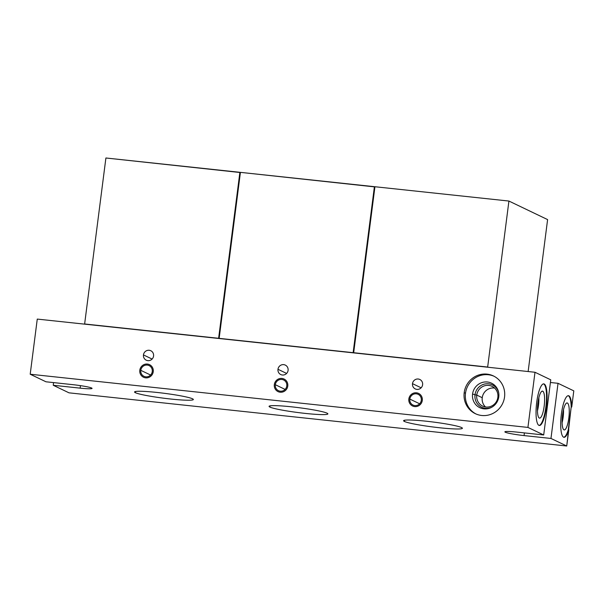 <?xml version="1.0" encoding="UTF-8"?>
<svg xmlns="http://www.w3.org/2000/svg" width="604" height="604" viewBox="0 0 604 604"><rect width="100%" height="100%" fill="white"/><g stroke="black" fill="none" stroke-linecap="round" stroke-linejoin="round"><path stroke-width="0.91" d="M219.154 338.353L353.589 352.879L353.136 352.668L374.404 186.674L240.422 172.359L219.154 338.353L353.136 352.668L374.404 186.674L374.918 186.923L240.422 172.359L219.154 338.353L219.607 338.565L219.154 338.353M37.267 319.086L534.993 372.268L550.757 379.825L534.993 372.268L37.267 319.086L30.2 374.231L527.926 427.413L534.993 372.268L527.926 427.413L543.698 434.971L516.79 432.094A15.674 1.306 -172.7 0 0 505.306 432.222A15.674 1.306 -172.7 0 0 524.061 435.582L550.969 438.451L566.733 446.009L69.007 392.834L53.243 385.269L80.143 388.146A15.674 1.306 -172.7 0 0 91.627 388.017A15.674 1.306 -172.7 0 0 72.873 384.665L45.972 381.788L30.2 374.231L527.926 427.413L543.698 434.971L550.757 379.825L543.698 434.971L516.79 432.094A15.674 1.306 -172.7 0 0 504.876 431.845A15.674 1.306 -172.7 0 0 524.061 435.582L524.4 432.909L524.061 435.582L550.969 438.451L566.733 446.009L69.007 392.834L53.243 385.269L53.582 382.604L53.243 385.269L80.143 388.146A15.674 1.306 -172.7 0 0 92.057 388.395A15.674 1.306 -172.7 0 0 72.873 384.665L45.972 381.788L30.2 374.231L37.267 319.086M550.418 382.498L558.028 383.306L573.8 390.864L571.724 407.051L571.188 406.99L566.733 446.009L568.809 429.829L568.273 429.769A20.921 5.089 -83.9 0 1 563.728 437.243A20.921 5.089 -83.9 0 0 568.273 429.769L571.188 406.99L571.724 407.051A20.921 5.089 96.1 0 0 568.439 395.696A20.921 5.089 96.1 0 0 561.161 415.96A20.921 5.089 96.1 0 0 563.993 437.304A20.921 5.089 96.1 0 0 568.809 429.829A20.921 5.089 -83.9 0 1 561.033 430.546A20.921 5.089 -83.9 0 1 565.019 399.395A20.921 5.089 -83.9 0 1 571.724 407.051L573.8 390.864L558.028 383.306L550.969 438.451L558.028 383.306L550.418 382.498M412.494 383.661A5.247 5.066 -64.4 0 0 415.288 388.931A5.247 5.066 -64.4 0 0 422.611 384.74A5.247 5.066 115.6 0 1 416.888 389.384A5.247 5.066 115.6 0 1 412.494 383.661A5.247 5.066 115.6 0 1 418.217 379.018A5.247 5.066 115.6 0 1 422.611 384.74A5.247 5.066 -64.4 0 0 419.818 379.471A5.247 5.066 -64.4 0 0 412.494 383.661L421.147 387.806L412.494 383.661M464.197 392.653A20.921 20.219 115.6 0 1 487.028 374.125A20.921 20.219 115.6 0 1 504.551 396.964A20.921 20.219 115.6 0 1 481.728 415.484A20.921 20.219 115.6 0 1 464.197 392.653L465.495 393.272A20.921 20.219 115.6 0 1 494.057 376.262A20.921 20.219 115.6 0 0 465.495 393.272L464.197 392.653A20.921 20.219 -64.4 0 0 475.333 413.672A20.921 20.219 -64.4 0 0 504.551 396.964A20.921 20.219 -64.4 0 0 493.415 375.945A20.921 20.219 -64.4 0 0 464.197 392.653M153.567 355.998A5.247 5.066 115.6 0 1 147.852 360.641A5.247 5.066 115.6 0 1 143.458 354.918A5.247 5.066 115.6 0 1 149.18 350.275A5.247 5.066 115.6 0 1 153.567 355.998A5.247 5.066 -64.4 0 0 150.781 350.728A5.247 5.066 -64.4 0 0 143.458 354.918L152.102 359.063L143.458 354.918A5.247 5.066 -64.4 0 0 146.243 360.188A5.247 5.066 -64.4 0 0 153.567 355.998M288.093 370.365A5.247 5.066 115.6 0 1 282.37 375.008A5.247 5.066 115.6 0 1 277.976 369.286A5.247 5.066 115.6 0 1 283.699 364.642A5.247 5.066 115.6 0 1 288.093 370.365A5.247 5.066 -64.4 0 0 285.299 365.103A5.247 5.066 -64.4 0 0 277.976 369.286A5.247 5.066 -64.4 0 0 280.769 374.555A5.247 5.066 -64.4 0 0 288.093 370.365M152.261 371.566A5.942 5.746 115.6 0 1 145.775 376.821A5.942 5.746 115.6 0 1 140.8 370.335A5.942 5.746 115.6 0 1 147.278 365.08A5.942 5.746 115.6 0 1 152.261 371.566A5.942 5.746 -64.4 0 0 149.097 365.594A5.942 5.746 -64.4 0 0 140.8 370.335A5.942 5.746 -64.4 0 0 143.956 376.307A5.942 5.746 -64.4 0 0 152.261 371.566M286.779 385.933A5.942 5.746 115.6 0 1 280.294 391.196A5.942 5.746 115.6 0 1 275.318 384.71A5.942 5.746 115.6 0 1 281.804 379.448A5.942 5.746 115.6 0 1 286.779 385.933A5.942 5.746 -64.4 0 0 283.616 379.969A5.942 5.746 -64.4 0 0 275.318 384.71A5.942 5.746 -64.4 0 0 278.482 390.682A5.942 5.746 -64.4 0 0 286.779 385.933M421.298 400.309A5.942 5.746 115.6 0 1 414.82 405.571A5.942 5.746 115.6 0 1 409.837 399.085A5.942 5.746 115.6 0 1 416.322 393.823A5.942 5.746 115.6 0 1 421.298 400.309A5.942 5.746 -64.4 0 0 418.134 394.336A5.942 5.746 -64.4 0 0 409.837 399.085A5.942 5.746 -64.4 0 0 413 405.058A5.942 5.746 -64.4 0 0 421.298 400.309M404.401 421.441A29.641 2.469 -172.7 0 0 439.863 427.791A29.641 2.469 -172.7 0 0 461.577 427.549A29.641 2.469 -172.7 0 0 426.114 421.199A29.641 2.469 -172.7 0 0 404.401 421.441A29.641 2.469 -172.7 0 0 436.292 427.39A29.641 2.469 -172.7 0 0 462.385 428.259A29.641 2.469 -172.7 0 0 461.577 427.549A29.641 2.469 -172.7 0 0 429.686 421.6A29.641 2.469 -172.7 0 0 403.593 420.731A29.641 2.469 -172.7 0 0 404.401 421.441L404.559 420.248L404.401 421.441M135.364 392.691A29.641 2.469 -172.7 0 0 170.819 399.04A29.641 2.469 -172.7 0 0 192.533 398.799A29.641 2.469 -172.7 0 0 157.078 392.457A29.641 2.469 -172.7 0 0 135.364 392.691A29.641 2.469 -172.7 0 0 167.255 398.64A29.641 2.469 -172.7 0 0 193.348 399.516A29.641 2.469 -172.7 0 0 192.533 398.799A29.641 2.469 -172.7 0 0 160.641 392.857A29.641 2.469 -172.7 0 0 134.549 391.981A29.641 2.469 -172.7 0 0 135.364 392.691L135.515 391.498L135.364 392.691M269.882 407.066A29.641 2.469 -172.7 0 0 305.337 413.415A29.641 2.469 -172.7 0 0 327.051 413.174A29.641 2.469 -172.7 0 0 291.596 406.824A29.641 2.469 -172.7 0 0 269.882 407.066A29.641 2.469 -172.7 0 0 301.774 413.015A29.641 2.469 -172.7 0 0 327.866 413.883A29.641 2.469 -172.7 0 0 327.051 413.174A29.641 2.469 -172.7 0 0 295.16 407.224A29.641 2.469 -172.7 0 0 269.067 406.356A29.641 2.469 -172.7 0 0 269.882 407.066L270.033 405.873L269.882 407.066M80.468 385.631L80.143 388.146L80.468 385.631M568.168 395.696A20.921 5.089 -83.9 0 1 571.188 406.99A20.921 5.089 -83.9 0 0 568.168 395.696M563.962 429.867A13.582 3.307 96.1 0 0 568.832 417.953A13.582 3.307 96.1 0 0 567.398 403.011A13.582 3.307 96.1 0 0 562.528 414.933A13.582 3.307 96.1 0 0 563.962 429.867A13.582 3.307 96.1 0 0 564.061 429.912A13.582 3.307 96.1 0 0 568.855 417.734A13.582 3.307 96.1 0 0 567.398 403.011L566.469 403.11L567.398 403.011A13.582 3.307 96.1 0 0 566.945 402.936A13.582 3.307 96.1 0 0 562.422 415.869A13.582 3.307 96.1 0 0 563.962 429.867M538.911 425.359A20.921 5.089 -83.9 0 1 536.707 402.355A20.921 5.089 -83.9 0 1 544.212 384.001A20.921 5.089 -83.9 0 1 546.416 407.005A20.921 5.089 -83.9 0 1 538.911 425.359A20.921 5.089 96.1 0 0 539.342 425.48A20.921 5.089 96.1 0 0 546.522 406.114A20.921 5.089 96.1 0 0 544.212 384.001A20.921 5.089 96.1 0 0 543.781 383.88A20.921 5.089 96.1 0 0 536.601 403.245A20.921 5.089 96.1 0 0 538.911 425.359M543.509 383.88A20.921 5.089 -83.9 0 1 543.676 383.94L544.212 384.001L543.676 383.94A20.921 5.089 -83.9 0 1 546.046 405.503A20.921 5.089 -83.9 0 1 539.07 425.427A20.921 5.089 -83.9 0 0 546.046 405.503A20.921 5.089 -83.9 0 0 543.676 383.94A20.921 5.089 -83.9 0 0 543.509 383.88M539.304 418.051A13.582 3.307 96.1 0 0 544.174 406.13A13.582 3.307 96.1 0 0 542.747 391.196A13.582 3.307 96.1 0 0 537.877 403.117A13.582 3.307 96.1 0 0 539.304 418.051A13.582 3.307 96.1 0 0 539.41 418.096A13.582 3.307 96.1 0 0 544.204 405.911A13.582 3.307 96.1 0 0 542.747 391.196L541.818 391.294L542.747 391.196A13.582 3.307 96.1 0 0 542.286 391.113A13.582 3.307 96.1 0 0 537.764 404.053A13.582 3.307 96.1 0 0 539.304 418.051M538.851 397.749A12.39 3.012 -83.9 0 1 537.447 410.886A12.39 3.012 96.1 0 0 538.851 397.749M563.509 409.565A12.39 3.012 -83.9 0 1 562.105 422.702A12.39 3.012 96.1 0 0 563.509 409.565M84.635 323.978L219.071 338.512L218.618 338.293L239.886 172.306L105.904 157.991L84.635 323.978L218.618 338.293L239.886 172.306L240.4 172.548L105.904 157.991L84.635 323.978L85.088 324.197L84.635 323.978M150.592 375.031L140.8 370.335L150.592 375.031M286.621 373.431L277.976 369.286L286.621 373.431M475.99 413.974A20.921 20.219 115.6 0 1 465.495 393.272A20.921 20.219 115.6 0 0 475.99 413.974M472.57 394.027A13.582 13.129 -64.4 0 0 483.947 408.855A13.582 13.129 -64.4 0 0 498.776 396.828A13.582 13.129 -64.4 0 0 487.39 382A13.582 13.129 -64.4 0 0 472.57 394.027A13.582 13.129 -64.4 0 0 478.013 406.635A13.582 13.129 -64.4 0 0 491.596 407.33A13.582 13.129 -64.4 0 0 498.776 396.828A13.582 13.129 -64.4 0 0 498.662 392.592A13.582 13.129 -64.4 0 0 485.306 381.947A13.582 13.129 -64.4 0 0 472.57 394.027L475.016 394.774L472.57 394.027M491.988 407.111A12.39 11.974 115.6 0 1 479.81 406.152A12.39 11.974 115.6 0 1 475.016 394.774A12.39 11.974 115.6 0 1 486.431 383.767A12.39 11.974 115.6 0 1 498.73 393.038A12.39 11.974 -64.4 0 0 486.431 383.767A12.39 11.974 -64.4 0 0 475.016 394.774L476.76 395.084A10.932 10.57 115.6 0 1 488.696 385.405A10.932 10.57 115.6 0 1 497.855 397.341L498.7 397.334L497.855 397.341A10.932 10.57 115.6 0 1 485.926 407.021A10.932 10.57 115.6 0 1 476.76 395.084L475.016 394.774A12.39 11.974 -64.4 0 0 479.81 406.152A12.39 11.974 -64.4 0 0 491.988 407.111M482.241 397.711L476.76 395.084A10.932 10.57 -64.4 0 0 482.581 406.077A10.932 10.57 -64.4 0 0 497.855 397.341A10.932 10.57 -64.4 0 0 492.034 386.349A10.932 10.57 -64.4 0 0 476.76 395.084L482.241 397.711A10.932 10.57 115.6 0 1 494.57 388.078A10.932 10.57 -64.4 0 0 485.518 406.968A10.932 10.57 115.6 0 1 482.241 397.711M285.118 389.406L275.318 384.71L285.118 389.406M419.637 403.782L409.837 399.085L419.637 403.782M353.68 352.721L488.108 367.255L487.662 367.043L508.923 201.049L374.941 186.734L353.68 352.721L487.662 367.043L508.923 201.049L547.601 219.592L528.138 371.536L547.601 219.592L508.923 201.049L374.941 186.734L353.68 352.721L354.125 352.94L353.68 352.721M139.803 370.229A6.976 6.742 -64.4 0 0 143.51 377.243A6.976 6.742 -64.4 0 0 153.25 371.671A6.976 6.742 -64.4 0 0 149.543 364.665A6.976 6.742 -64.4 0 0 139.803 370.229M274.322 384.605A6.976 6.742 -64.4 0 0 278.036 391.611A6.976 6.742 -64.4 0 0 287.776 386.047A6.976 6.742 -64.4 0 0 284.061 379.033A6.976 6.742 -64.4 0 0 274.322 384.605M408.84 398.98A6.976 6.742 -64.4 0 0 412.555 405.986A6.976 6.742 -64.4 0 0 422.294 400.414A6.976 6.742 -64.4 0 0 418.58 393.408A6.976 6.742 -64.4 0 0 408.84 398.98"/></g></svg>
